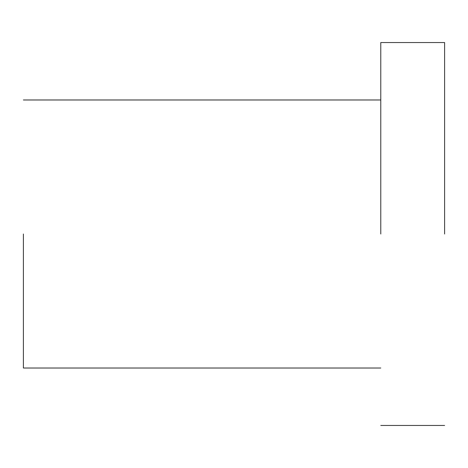 <?xml version="1.0" encoding="UTF-8"?>
<svg xmlns="http://www.w3.org/2000/svg" width="468" height="468" viewBox="0 0 468 468"><rect width="100%" height="100%" fill="white"/><g stroke="black" fill="none" stroke-linecap="round" stroke-linejoin="round"><path stroke-width="0.7" d="M444.6 234L444.6 42.547L444.6 234M380.782 234L380.782 42.547L380.782 234M23.4 234L23.4 368.018L23.4 234M444.6 425.453L380.782 425.453M444.6 42.547L380.782 42.547M380.782 368.018L23.4 368.018M380.782 99.982L23.4 99.982"/></g></svg>
